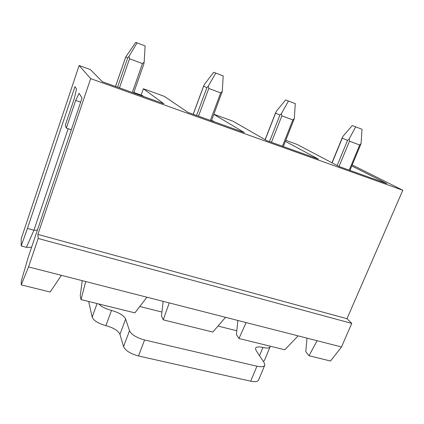 <?xml version="1.0" encoding="UTF-8"?>
<svg xmlns="http://www.w3.org/2000/svg" width="424" height="424" viewBox="0 0 424 424"><rect width="100%" height="100%" fill="white"/><g stroke="black" fill="none" stroke-linecap="round" stroke-linejoin="round"><path stroke-width="0.64" d="M213.866 114.379L244.372 132.595L188.012 112.413L164.3 96.343L143.333 88.748L163.834 103.753L102.385 81.747L90.381 69.578L79.134 65.508L90.657 78.631L37.895 234.419L38.187 238.489L28.541 266.929L61.406 275.335L50.186 292.014L21.264 284.896L21.258 281.16L28.26 257.124L82.049 98.055L79.103 93.296L75.657 100.419L66.34 128.106L71.333 129.744M352.222 164.936L402.8 190.244L90.657 78.631M285.797 140.328L296.917 144.356L338.94 166.462L386.847 183.619L351.798 165.954M213.892 114.295L232.967 121.2L266.585 140.551L318.461 159.127L285.394 141.351M134.869 312.864L81.016 299.604L85.717 281.552L146.937 297.208L134.869 312.864M82.219 280.656L80.253 295.788L81.016 299.604M28.541 266.929L21.264 284.896M79.134 65.508L21.2 238.739L21.211 245.962L27.438 228.419L74.974 86.618L76.49 89.072L74.417 98.13L65.317 125.207L66.34 128.106M27.438 228.419L33.947 230.206L37.386 230.142M68.169 128.705L33.947 230.206L26.399 247.34L31.604 247.234M212.822 332.05L163.219 319.839L169.261 302.916L225.568 317.316L212.822 332.05M163.166 301.358L161.486 315.933L163.219 319.839M284.811 349.774L238.977 338.49L246.132 322.579L298.099 335.866L284.811 349.774M237.853 320.459L236.422 334.515L238.977 338.49M341.49 346.964L330.513 361.025L309.017 355.736L317.11 340.726L341.49 346.964L351.772 323.395L346.991 318.71L402.8 190.244M306.987 338.14L305.768 351.713L309.017 355.736M26.399 247.34L21.211 245.962M143.333 88.748L141.102 95.066M61.406 275.335L85.717 281.552M146.937 297.208L169.261 302.916M225.568 317.316L246.132 322.579M298.099 335.866L317.11 340.726M38.187 238.489L351.772 323.395M37.895 234.419L346.991 318.71M214.984 122.07L211.629 120.342M80.666 102.147L75.657 100.419M143.63 96.518L142.369 95.522L133.836 92.459M355.672 126.845L362.017 129.283L361.078 143.582L359.69 145.003L349.498 141.181L349.09 139.072L347.542 140.413L342.279 138.134L342.873 136.422L352.28 125.552L355.672 126.845L349.09 139.072M349.943 170.4L361.078 143.582M288.437 101.007L295.284 103.636L294.346 118.497L292.857 119.955L281.859 115.837L281.414 113.637L279.925 115.068L275.589 113.129L276.289 111.385L285.628 99.937L288.437 101.007L281.414 113.637M283.333 146.545L294.346 118.497M215.8 73.087L223.209 75.933L222.271 91.409L220.671 92.904L208.778 88.446L208.279 86.146L206.864 87.689L203.631 86.146L204.448 84.365L213.669 72.281L215.8 73.087L208.279 86.146M211.454 120.808L222.271 91.409M137.084 42.835L145.119 45.925L144.192 62.058L142.464 63.595L129.553 58.756L129.002 56.35L127.677 58.009L125.743 56.943L135.76 42.336L137.084 42.835L129.002 56.35M143.789 64.05L144.192 62.058M259.536 355.694L262.938 347.468C258.629 346.488 256.144 346.79 255.487 348.374L256.101 350.569L264.136 362.573L264.825 365.053C264.152 366.802 261.518 367.189 256.923 366.214L144.568 339.979C136.528 337.732 131.504 334.653 129.495 330.741L125.652 319.012C123.792 315.435 119.07 312.578 111.486 310.437C105.777 308.911 101.543 306.759 98.792 303.981M262.938 347.468C267.168 348.417 269.574 348.146 270.162 346.657L270.21 346.18M236.804 330.768L218 326.067M161.931 312.048L139.772 306.504M88.669 301.491L92.178 317.126C93.683 320.661 98.262 323.501 105.905 325.648L111.486 310.437M105.905 325.648C113.473 327.736 118.158 330.641 119.95 334.356L123.564 346.594C125.499 350.659 130.481 353.786 138.5 355.98L250.722 381.181C255.312 382.109 257.967 381.648 258.682 379.798L264.656 365.462M263.405 361.481L264.459 360.374L270.03 346.98M347.542 140.413L337.154 165.524M342.279 138.134L332.093 162.858M349.498 141.181L339.014 166.489M349.201 170.135L359.69 145.003M279.925 115.068L269.505 141.595M275.589 113.129L265.175 139.74M281.859 115.837L271.455 142.294M282.437 146.227L292.857 119.955M206.864 87.689L196.572 115.476M203.631 86.146L193.238 114.284M208.778 88.446L198.49 116.165M210.368 120.416L220.671 92.904M127.677 58.009L117.565 87.185M125.743 56.943L115.535 86.459M129.553 58.756L119.451 87.858M132.33 92.469L142.464 63.595M92.178 317.126L97.085 303.563M123.564 346.594L129.495 330.741M119.95 334.356L125.652 319.012M250.722 381.181L256.923 366.214M138.5 355.98L144.568 339.979M331.939 162.779L342.348 137.519M265.079 139.687L275.632 112.726M193.18 114.263L203.647 85.929M133.661 92.946L143.842 63.976M115.513 86.448L125.748 56.869"/></g></svg>
